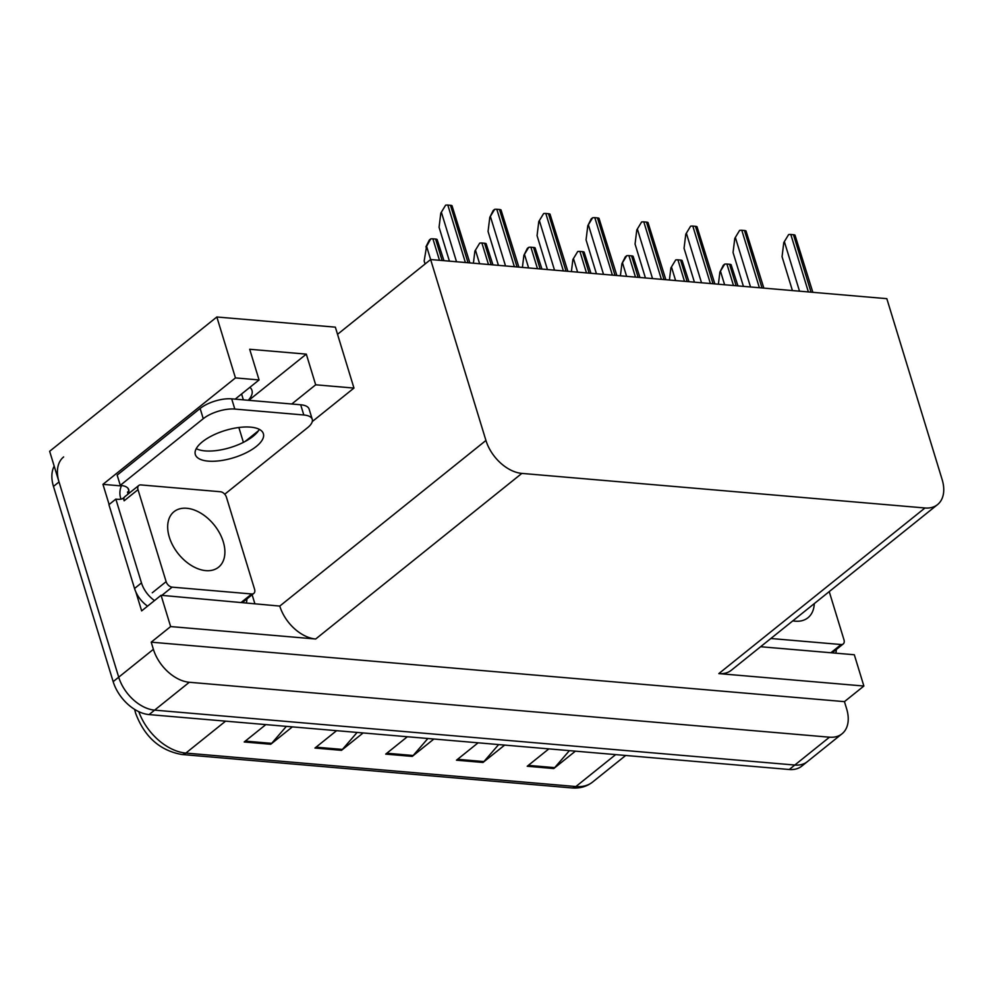 <?xml version="1.0" encoding="UTF-8"?>
<svg xmlns="http://www.w3.org/2000/svg" width="993" height="993" viewBox="0 0 993 993"><rect width="100%" height="100%" fill="white"/><g stroke="black" fill="none" stroke-linecap="round" stroke-linejoin="round"><path stroke-width="1.49" d="M249.901 387.307A37.337 14.957 -17 0 1 251.961 390.386A37.337 14.957 -17 0 1 248.287 400.266M252.123 594.757L254.742 603.322M109.118 504.506L102.962 484.348L121.394 485.925M102.962 484.348L235.453 377.911L216.834 316.99L335.349 327.156L337.533 334.318L430.627 259.533L485.937 440.458L279.778 606.078L161.077 595.291L141.651 610.894L135.88 592.039M485.937 440.458A35.003 22.64 51.2 0 0 521.846 473.4L924.98 507.982L718.82 673.602L863.873 686.039L854.315 654.759L760.613 646.728M718.82 673.602A35.003 22.64 51.2 0 0 731.369 670.213L937.529 504.605A35.003 22.64 51.2 0 0 942.146 479.594L886.823 298.67L430.627 259.533L426.593 246.326L430.726 238.916A5.834 2.334 -17 0 1 432.911 238.816L435.567 239.04A5.834 2.334 -17 0 1 437.106 239.462L443.958 260.675M279.778 606.078A35.003 22.64 51.2 0 0 315.687 639.008L170.635 626.571L151.209 642.173L844.447 701.641L846.632 708.803A35.003 22.64 -128.8 0 1 842.027 733.802A35.003 22.64 -128.8 0 1 829.478 737.191L189.303 682.265A35.003 22.64 -128.8 0 1 153.394 649.323L151.209 642.173M161.077 595.291L170.635 626.571M216.834 316.99L49.65 451.294L118.713 677.189L59.021 481.953A35.003 22.64 -128.8 0 1 63.639 456.941M842.027 733.802L801.785 766.124A35.003 22.64 -128.8 0 1 789.249 769.501L149.074 714.588L154.623 710.132A35.003 22.64 -128.8 0 1 118.713 677.189A35.003 22.64 -128.8 0 0 154.623 710.132L794.797 765.044L154.623 710.132L189.303 682.265M807.334 761.668A35.003 22.64 -128.8 0 1 794.797 765.044A35.003 22.64 -128.8 0 0 807.334 761.668M863.873 686.039L844.447 701.641M924.98 507.982A35.003 22.64 51.2 0 0 937.529 504.605M337.533 334.318L353.967 388.077L312.261 421.578M291.768 404.002L315.675 384.8L353.967 388.077M245.097 441.488L258.528 430.701M235.453 377.911L259.074 379.947L235.167 399.149M315.675 384.8L306.303 354.129L249.69 349.275L259.074 379.947M248.809 400.316L306.303 354.129M569.399 750.646L554.69 767.639A9.334 6.057 94.9 0 1 553.759 768.545L575.394 751.167M548.856 748.883L527.221 766.261L553.759 768.545M498.647 744.576L483.926 761.569A9.334 6.057 94.9 0 1 483.008 762.475L504.643 745.098M478.105 742.814L456.47 760.191L483.008 762.475M286.369 726.367L271.66 743.36A9.334 6.057 94.9 0 1 270.729 744.266L292.364 726.876M265.839 724.605L244.204 741.982L270.729 744.266M357.132 732.437L342.411 749.43A9.334 6.057 94.9 0 1 341.493 750.336L363.128 732.946M336.59 730.674L314.955 748.052L341.493 750.336M427.884 738.507L413.175 755.499A9.334 6.057 94.9 0 1 412.244 756.405L433.879 739.028M407.341 736.744L385.706 754.121L412.244 756.405M149.074 714.588A35.003 22.64 -128.8 0 1 113.165 681.645L53.473 486.409A35.003 22.64 -128.8 0 1 54.193 466.139M718.398 284.221L719.888 272.107L724.716 264.138A5.834 2.334 -17 0 1 726.913 264.039L729.557 264.262A5.834 2.334 -17 0 1 731.109 264.684L737.96 285.897M719.888 272.107L723.301 265.268L724.716 264.138M792.414 290.564L782.062 256.678L783.787 242.553L788.616 234.584A5.834 2.334 -17 0 1 790.813 234.485L793.457 234.708A5.834 2.334 -17 0 1 795.008 235.13L812.857 292.327M783.787 242.553L788.616 234.584M669.406 280.014L670.883 267.899L675.712 259.93A5.834 2.334 -17 0 1 677.909 259.831L680.565 260.054A5.834 2.334 -17 0 1 682.104 260.476L688.956 281.689M670.883 267.899L675.712 259.93M620.402 275.818L621.891 263.704L626.72 255.722A5.834 2.334 -17 0 1 628.917 255.623L631.56 255.859A5.834 2.334 -17 0 1 633.112 256.281L639.964 277.494M621.891 263.704L625.305 256.852L626.72 255.722M571.409 271.61L572.887 259.496L577.715 251.527A5.834 2.334 -17 0 1 579.912 251.428L582.568 251.651A5.834 2.334 -17 0 1 584.107 252.073L590.959 273.286M572.887 259.496L577.715 251.527M743.422 286.369L733.057 252.483L734.795 238.357L739.611 230.376A5.834 2.334 -17 0 1 741.808 230.277L744.465 230.513A5.834 2.334 -17 0 1 746.004 230.935L763.853 288.119M734.795 238.357L739.611 230.376M694.417 282.161L684.053 248.275L685.791 234.149L690.619 226.181A5.834 2.334 -17 0 1 692.816 226.081L695.46 226.305A5.834 2.334 -17 0 1 697.012 226.727L714.861 283.911M685.791 234.149L690.619 226.181M645.425 277.966L635.061 244.067L636.786 229.954L641.615 221.973A5.834 2.334 -17 0 1 643.812 221.873L646.468 222.097A5.834 2.334 -17 0 1 648.007 222.519L665.856 279.716M636.786 229.954L641.615 221.973M596.421 273.758L586.056 239.872L587.794 225.746L592.622 217.777A5.834 2.334 -17 0 1 594.819 217.666L597.463 217.901A5.834 2.334 -17 0 1 599.015 218.323L616.864 275.508M587.794 225.746L591.207 218.907L592.622 217.777M250.509 427.127A35.587 14.262 163 0 0 212.502 435.493A35.587 14.262 163 0 0 195.323 454.533A35.587 14.262 163 0 0 208.195 461.124A35.587 14.262 163 0 0 246.202 452.758A35.587 14.262 163 0 0 263.381 433.718A35.587 14.262 163 0 0 250.509 427.127M259.334 429.373A35.587 14.262 -17 0 1 205.067 450.896A35.587 14.262 -17 0 1 196.242 448.662M303.808 414.987L300.68 404.772L231.692 398.851A23.335 9.347 -17 0 0 200.127 408.471L117.162 475.126L120.29 485.341L203.255 418.698A23.335 9.347 -17 0 1 234.82 409.066L303.808 414.987A23.335 9.347 -17 0 1 312.249 419.307A23.335 9.347 -17 0 1 307.619 427.648L224.741 494.229M120.29 485.341A23.335 9.347 -17 0 1 128.73 489.661A23.335 9.347 -17 0 1 128.891 491.014L127.501 492.131L130.207 492.367M300.68 404.772A23.335 9.347 -17 0 1 309.121 409.091L312.249 419.307M246.909 598.94A23.335 15.094 -128.8 0 1 246.425 602.614M123.964 498.151A23.335 15.094 -128.8 0 1 115.846 499.094L108.92 504.667L134.539 588.489A23.335 15.094 51.2 0 0 147.572 606.14M154.511 600.566A23.335 15.094 -128.8 0 1 141.478 582.916L115.846 499.094M122.375 498.796L124.386 497.183M127.501 492.131L128.097 494.055M128.109 488.457L128.891 491.014M120.997 499.131L120.563 497.704A11.668 7.572 94.9 0 1 121.605 485.49M836.317 649.496A23.335 15.094 -128.8 0 1 835.833 653.171M223.264 541.756A35.587 23.013 51.2 0 0 201.095 513.344A35.587 23.013 51.2 0 0 173.998 511.705A35.587 23.013 51.2 0 0 169.306 537.126A35.587 23.013 51.2 0 0 191.463 565.551A35.587 23.013 51.2 0 0 218.572 567.189A35.587 23.013 51.2 0 0 223.264 541.756M166.129 581.65A5.834 3.773 51.2 0 0 172.112 587.136L251.713 593.975A5.834 3.773 51.2 0 0 253.798 593.404A5.834 3.773 51.2 0 0 254.568 589.234L226.441 497.245A5.834 3.773 51.2 0 0 220.458 491.746L140.857 484.919A5.834 3.773 51.2 0 0 138.772 485.49A5.834 3.773 51.2 0 0 138.002 489.661L166.129 581.65L152.252 592.796M138.772 485.49L124.895 496.637A5.834 3.773 51.2 0 0 124.125 500.795L138.002 489.661M792.811 620.861A35.587 23.013 51.2 0 0 807.967 617.745A35.587 23.013 51.2 0 0 814.272 603.62M770.841 638.499L841.108 644.531A5.834 3.773 51.2 0 0 843.206 643.973A5.834 3.773 51.2 0 0 843.976 639.802L829.229 591.605M522.405 267.402L523.894 255.3L528.723 247.319A5.834 2.334 -17 0 1 530.907 247.22L533.564 247.443A5.834 2.334 -17 0 1 535.115 247.865L541.955 269.078M523.894 255.3L527.308 248.449L528.723 247.319M473.413 263.207L474.89 251.092L479.718 243.124A5.834 2.334 -17 0 1 481.915 243.012L484.572 243.248A5.834 2.334 -17 0 1 486.111 243.67L492.962 264.883M474.89 251.092L479.718 243.124M425.078 263.989L424.16 261.01L426.593 246.326M425.898 246.885L429.311 240.045L430.726 238.916M547.428 269.55L537.064 235.664L538.789 221.538L543.618 213.569A5.834 2.334 -17 0 1 545.815 213.47L548.471 213.694A5.834 2.334 -17 0 1 550.01 214.116L567.859 271.3M538.789 221.538L543.618 213.569M498.424 265.354L488.059 231.456L489.797 217.343L494.626 209.362A5.834 2.334 -17 0 1 496.81 209.262L499.467 209.486A5.834 2.334 -17 0 1 501.018 209.908L518.867 267.105M489.797 217.343L493.211 210.491L494.626 209.362M449.419 261.147L439.067 227.26L440.793 213.135L445.621 205.166A5.834 2.334 -17 0 1 447.818 205.067L450.474 205.29A5.834 2.334 -17 0 1 452.014 205.712L469.863 262.897M440.793 213.135L445.621 205.166M238.866 427.499L243.409 442.369M243.372 399.856L241.584 393.985M153.394 649.323L113.165 681.645M829.478 737.191L789.249 769.501M521.846 473.4L315.687 639.008M138.809 711.671A46.671 30.187 51.2 0 0 185.852 753.079L575.89 786.543A46.671 30.187 51.2 0 0 592.622 782.037C586.776 786.605 579.838 788.579 571.769 787.933A11.668 7.572 -85.1 0 0 575.89 786.543L615.635 754.618M225.585 721.154L185.852 753.079A11.668 7.572 94.9 0 1 181.731 754.481C159.836 750.522 144.482 736.806 135.656 713.322L134.626 709.387M53.473 486.409L59.021 481.953M413.175 755.499L386.811 753.24M342.411 749.43L316.059 747.17M271.66 743.36L245.296 741.101M483.926 761.569L457.562 759.31M554.69 767.639L528.326 765.38M736.123 285.736L729.557 264.262M733.479 285.512L726.913 264.039M724.617 284.755L720.583 271.548M811.033 292.165L793.457 234.708M808.376 291.942L790.813 234.485M799.514 291.172L784.482 242.007M687.131 281.54L680.565 260.054M684.475 281.304L677.909 259.831M675.612 280.547L671.578 267.353M638.127 277.332L631.56 255.859M635.483 277.109L628.917 255.623M626.62 276.352L622.586 263.145M589.134 273.137L582.568 251.651M586.478 272.901L579.912 251.428M577.616 272.144L573.582 258.937M762.028 287.958L744.465 230.513M759.372 287.734L741.808 230.277M750.522 286.977L735.478 237.799M713.036 283.762L695.46 226.305M710.38 283.526L692.816 226.081M701.517 282.769L686.486 233.591M664.032 279.554L646.468 222.097M661.375 279.331L643.812 221.873M652.525 278.574L637.481 229.395M615.027 275.359L597.463 217.901M612.383 275.123L594.819 217.666M603.521 274.366L588.489 225.188M141.478 582.916L134.539 588.489M231.692 398.851L234.82 409.066M200.127 408.471L203.255 418.698M172.112 587.136L161.871 595.366M251.713 593.975L241.473 602.192M841.108 644.531L830.88 652.749M540.13 268.929L533.564 247.443M537.474 268.706L530.907 247.22M528.624 267.936L524.589 254.742M491.138 264.721L484.572 243.248M488.482 264.498L481.915 243.012M479.619 263.741L475.585 250.534M442.133 260.526L435.567 239.04M439.477 260.29L432.911 238.816M566.035 271.151L548.471 213.694M563.379 270.928L545.815 213.47M554.516 270.158L539.484 220.98M517.03 266.943L499.467 209.486M514.386 266.72L496.81 209.262M505.524 265.963L490.492 216.784M468.038 262.748L450.474 205.29M465.382 262.512L447.818 205.067M456.519 261.755L441.488 212.576M571.769 787.933L181.731 754.481M592.622 782.037L625.677 755.474M253.798 593.404L242.739 602.292M843.206 643.973L832.134 652.86"/></g></svg>
